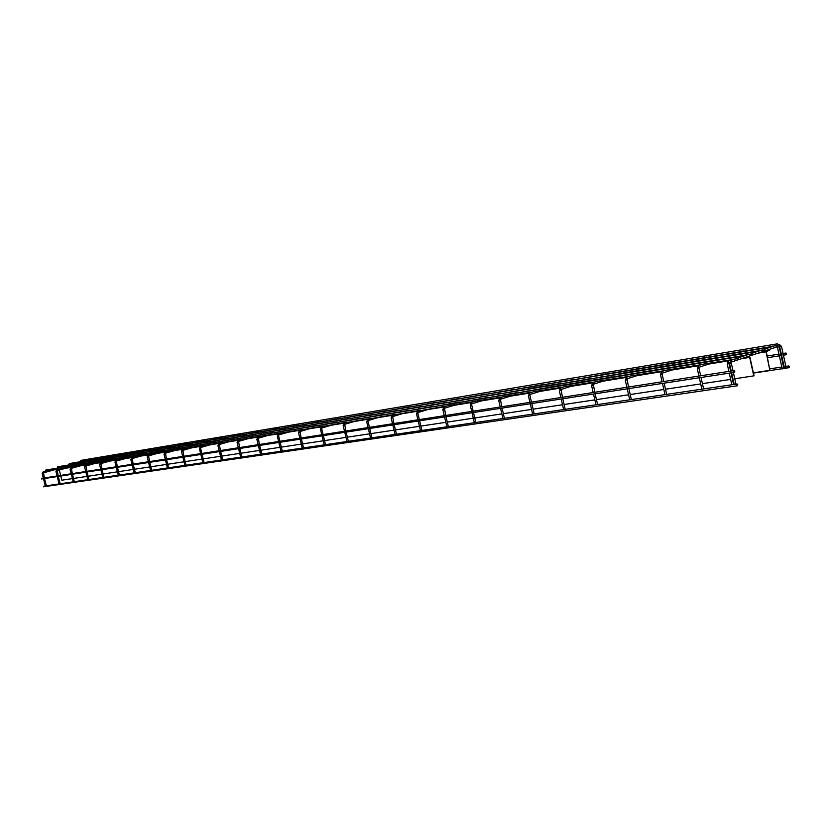 <?xml version="1.0" encoding="UTF-8"?>
<svg xmlns="http://www.w3.org/2000/svg" width="831" height="831" viewBox="0 0 831 831"><rect width="100%" height="100%" fill="white"/><g stroke="black" fill="none" stroke-linecap="round" stroke-linejoin="round"><path stroke-width="1.25" d="M785.908 368.206L784.911 368.413M734.718 359.034L738.167 358.67L737.513 357.953L737.886 356.904L738.541 357.621L738.167 358.67M751.65 354.203L750.995 353.497L751.369 352.448L752.013 353.154L751.65 354.203L748.212 354.567M762.349 349.893L761.456 350.183M775.333 345.592L774.45 345.883M732.371 359.418L733.503 359.428M746.996 354.962L745.874 354.951M760.012 350.277L759.119 350.578M772.996 345.987L772.113 346.278M783.571 368.559L782.573 368.777M716.914 359.553L716.01 359.844M644.949 371.353L644.067 371.634M609.123 377.544L578.231 382.395L574.169 383.662M545.884 387.9L513.496 393.582M487.6 397.436L457.497 402.744M433.73 406.266L405.653 411.21M383.766 414.44L357.517 419.084M337.313 422.044L312.705 426.407M294.018 429.139L270.896 433.242M253.559 435.766L231.787 439.641M215.665 441.967L195.119 445.634M180.109 447.795L160.684 451.264M146.682 453.269L128.275 456.562M115.187 458.421L97.726 461.558M85.468 463.283L68.869 466.274M71.227 465.62L55.043 468.528M100.115 460.893L83.1 463.947M130.696 455.876L112.777 459.096M163.146 450.568L144.241 453.955M197.612 444.928L177.637 448.491M234.311 438.913L213.162 442.684M273.451 432.504L251.024 436.493M315.292 425.659L291.452 429.887M360.124 418.315L334.716 422.813M408.281 410.431L381.149 415.22M460.145 401.934L431.081 407.055M516.165 392.762L484.94 398.257M576.849 382.831L547.265 387.475L543.204 388.731M611.263 376.869L606.443 378.385M680.132 365.578L679.239 365.869M57.578 467.832L57.547 466.793L751.359 352.448M737.876 356.904L45.736 470.055L45.767 471.094M789.419 366.637L789.066 367.666L788.453 366.98L788.806 365.952L789.419 366.637M785.586 366.751L785.856 367.977M783.249 367.105L783.519 368.33M753.997 372.755L753.416 372.984M786.573 353.705L786.23 354.723L785.607 354.027L785.96 353.009L786.573 353.705M782.75 353.829L783.02 355.055M780.413 354.203L780.683 355.429M43.233 471.79L59.333 468.913M66.906 465.256L82.986 462.358M94.62 459.138L78.644 462.015M56.009 471.509L56.996 469.557L73.481 466.617M80.825 462.96L97.31 460M109.017 456.749L92.646 459.688M71.113 467.271L88.044 464.249M95.139 460.603L112.04 457.569M123.829 454.287L107.043 457.299M85.655 464.913L103.034 461.818M109.848 458.172L127.195 455.066M139.068 451.752L121.835 454.837M100.624 462.493L118.459 459.314M124.993 455.679L142.797 452.49M154.743 449.145L137.063 452.313M116.028 459.99L134.352 456.728M140.574 453.113L158.856 449.841M170.885 446.455L152.727 449.706M130.914 459.491L131.942 457.403L135.567 456.385L150.733 454.069M156.623 450.464L175.403 447.109M187.515 443.692L168.849 447.026M147.274 456.863L148.292 454.754L151.948 453.726L167.613 451.326M173.149 447.743L192.449 444.294M204.644 440.846L185.469 444.273M165.13 452.033L185.033 448.501M190.185 444.938L210.035 441.396M222.303 437.906L202.577 441.427M182.529 449.218L203.003 445.582M207.76 442.04L228.172 438.404M240.512 434.873L220.225 438.498M200.479 446.309L221.555 442.57M225.876 439.059L246.89 435.309M259.314 431.756L238.424 435.475M219.01 443.297L240.73 439.454M244.584 435.974L266.221 432.12M278.707 428.526L257.205 432.359M238.165 440.201L260.539 436.233M263.894 432.785L286.186 428.827M298.755 425.192L276.598 429.128M257.953 436.992L281.023 432.909M283.849 429.502L306.826 425.42M319.457 421.753L296.625 425.804M278.427 433.668L302.235 429.471M304.478 426.106L328.172 421.899M340.876 418.19L317.328 422.366M299.607 430.24L324.183 425.898M325.814 422.584L350.267 418.253M363.033 414.503L338.726 418.814M321.535 426.687L346.922 422.21M347.888 418.949L373.14 414.472M385.968 410.691L360.872 415.136M344.263 423L370.501 418.377M370.751 415.178L396.844 410.566M409.725 406.733L383.797 411.324M367.811 419.188L394.954 414.409M394.445 411.272L421.41 406.504M434.353 402.64L407.543 407.387M392.253 415.23L420.341 410.285M419.011 407.221L446.912 402.297M459.896 398.392L432.162 403.295M417.619 411.116L446.704 406.006M444.492 403.025L473.379 397.924M486.405 393.987L457.694 399.057M443.962 406.847L448.034 405.601L474.117 401.55M470.948 398.662L500.875 393.395M513.942 389.407L484.203 394.652M471.354 402.412L475.446 401.144L502.641 396.927M498.444 394.133L529.461 388.669M542.56 384.649L511.73 390.082M499.857 397.789L504.002 396.501L532.328 392.097M530.812 388.264L559.211 383.766M572.32 379.694L540.347 385.324M529.524 392.99L533.699 391.681L563.273 387.08M556.77 384.524L590.187 378.645M603.306 374.542L570.108 380.38M560.447 387.984L564.654 386.644L595.547 381.834M587.746 379.414L622.471 373.316M605.425 373.888L601.093 375.238M592.69 382.769L596.876 381.408L629.233 376.36M620.03 374.095L623.821 372.89L656.158 367.759M637.709 368.507L633.378 369.878M630.48 375.965L664.436 370.647M653.706 368.549L657.55 367.323L691.319 361.963M671.375 362.908L670.524 363.178M665.673 370.252L701.25 364.664M692.566 361.558L728.06 355.897M706.516 357.05L705.654 357.33M702.475 364.269L731.166 359.813M729.296 355.502L757.893 350.973M743.215 350.942L742.343 351.233M69.253 464.602L69.222 463.573L764.593 348.085M765.237 348.781L764.873 349.82L764.24 349.113L764.603 348.075L765.237 348.781M80.804 461.413L80.773 460.395L777.577 343.795M778.211 344.491L777.858 345.509L777.234 344.813L777.587 343.795L778.211 344.491M734.137 370.574L41.945 478.334L41.571 478.978L734.407 372.35L733.763 371.634L734.147 370.574L734.801 371.28L734.407 372.35M737.118 383.984L43.929 486.166L43.544 486.81L737.388 385.771L736.733 385.054L737.128 383.984L737.772 384.701L737.388 385.771M766.109 350.796L769.849 370.335L766.047 351.783L769.599 350.121L766.109 350.796M753.385 372.849L769.849 370.335M751.733 352.593L754.195 352.188M741.044 358.815L745.791 358.047L749.178 356.426L749.915 357.164L754.039 375.82L734.77 378.78M745.791 358.047L749.655 357.247L753.779 375.913M56.643 469.712L55.719 469.858L56.363 469.39M59.292 470.034L60.653 475.415M60.912 476.464L61.858 480.204L72.422 478.604M732.994 379.05L732.412 379.133M730.646 379.403L702.424 383.652M700.689 383.922L665.517 389.22M663.824 389.469L630.23 394.538M628.579 394.787L596.461 399.628M594.851 399.867L564.114 404.5M562.535 404.739L533.097 409.174M531.56 409.413L503.347 413.661M501.831 413.89L474.761 417.972M473.286 418.19L447.296 422.106M445.842 422.325L420.87 426.085M419.447 426.303L395.442 429.918M394.039 430.136L370.938 433.616M369.566 433.824L347.327 437.179M345.976 437.376L324.547 440.607M323.217 440.804L302.557 443.92M301.258 444.118L281.325 447.12M280.037 447.317L260.809 450.215M259.542 450.402L240.959 453.207M239.712 453.394L221.763 456.094M220.537 456.281L203.18 458.899M201.975 459.086L185.188 461.61M183.994 461.787L167.748 464.238M166.574 464.415L150.847 466.783M149.684 466.96L134.445 469.255M133.303 469.432L118.532 471.655M117.41 471.831L103.086 473.982M101.974 474.148L88.086 476.246M86.985 476.412L73.512 478.438M730.345 360.083L711.575 363.126M700.471 364.923L674.772 369.099M663.657 370.906L639.569 374.812M628.454 376.62L605.872 380.286M594.757 382.083L573.587 385.522M562.483 387.329L542.622 390.549M531.549 392.346L512.893 395.379M501.851 397.166L484.338 400.012M473.338 401.799L456.884 404.468M445.925 406.245L430.468 408.759M419.551 410.524L405.04 412.882M394.174 414.648L380.525 416.861M369.722 418.616L356.904 420.694M346.143 422.439L334.104 424.392M323.404 426.137L312.092 427.965M301.445 429.7L259.781 436.462M259.76 436.462L239.972 439.672M239.951 439.682L184.285 448.709M184.274 448.719L87.328 464.446M87.317 464.456L68.277 467.541M728.029 360.924L708.791 364.04M698.123 365.775L671.978 370.003M661.299 371.737L636.775 375.705M626.107 377.44L603.077 381.169M592.42 382.894L570.793 386.405M560.156 388.129L539.828 391.422M529.222 393.136L510.109 396.231M499.545 397.945L481.565 400.864M471.032 402.568L454.121 405.31M443.64 407.003L427.716 409.59M417.276 411.272L402.287 413.703M391.91 415.386L377.793 417.671M367.468 419.343L354.183 421.504M343.92 423.166L331.392 425.192M321.192 426.843L309.402 428.754M299.264 430.396L288.149 432.203M278.073 433.834L267.613 435.527M257.61 437.148L247.763 438.747M237.811 440.357L228.546 441.853M218.667 443.463L209.931 444.876M200.126 446.465L191.919 447.795M182.176 449.374L174.448 450.62M164.787 452.189L157.516 453.362M147.918 454.921L141.093 456.032M131.558 457.569L125.149 458.608M115.696 460.145L109.671 461.122M100.281 462.638L94.63 463.553M85.323 465.069L80.025 465.921M70.78 467.417L65.826 468.227M730.501 360.529L731.342 362.036L730.937 363.157M729.878 363.386L731.29 363.116M728.164 360.903L728.995 362.42L728.59 363.531M727.53 363.76L728.943 363.49L730.636 371.114M778.896 344.418L779.447 346.049M781.13 346.444L780.132 346.662M778.792 346.828L777.795 347.046M42.267 473.712L43.181 473.483M43.316 478.116L42.215 473.743L43.254 471.79L43.534 472.808L55.158 469.588M57.069 475.976L55.947 471.541L56.934 471.27M56.996 469.557L57.287 470.595L68.994 467.344M70.136 469.235L71.071 469.006M71.206 473.774L70.074 469.266L71.144 467.261L71.424 468.32L83.214 465.038M84.679 466.908L85.614 466.679M85.759 471.509L84.606 466.939L85.686 464.903L85.967 465.973L97.85 462.659M99.637 464.508L100.582 464.269M100.728 469.183L99.575 464.539L100.644 462.483L100.925 463.563M115.042 462.036L115.997 461.797M116.143 466.783L114.969 462.078L116.07 459.979L116.361 461.08L128.41 457.694M132.025 464.311L130.841 459.533L131.869 459.252M148.396 461.756L147.191 456.905L148.23 456.624M164.133 454.162L165.099 453.923M165.265 459.128L164.05 454.204L165.161 452.022L165.462 453.175L177.782 449.675M181.532 451.368L182.508 451.129M182.675 456.427L181.438 451.42L182.571 449.197L182.882 450.371L195.264 446.839M199.482 448.491L200.468 448.252M200.635 453.622L199.388 448.543L200.51 446.289L200.842 447.473L213.307 443.91M218.013 445.52L219.01 445.281M219.187 450.734L217.919 445.572L219.052 443.287L219.384 444.492L231.932 440.887M237.167 442.445L238.165 442.206M238.341 447.753L237.064 442.497L238.206 440.181L238.549 441.406L251.17 437.76M256.956 439.267L257.963 439.028M258.15 444.668L256.852 439.329L258.005 436.971L258.348 438.217L271.051 434.53M277.429 435.984L278.437 435.745M278.624 441.479L277.315 436.046L278.478 433.657L278.8 434.914M298.609 432.587L299.627 432.338M299.825 438.186L298.485 432.65L299.659 430.219L299.991 431.507M320.548 429.066L321.566 428.827M321.774 434.769L320.413 429.139L321.597 426.667L321.94 427.975L334.893 424.163M343.276 425.42L344.304 425.181M344.501 431.227L343.13 425.493L344.325 422.979L344.668 424.309M366.835 421.639L367.873 421.4M368.081 427.56L366.689 421.712L367.884 419.156L368.237 420.517M391.276 417.723L392.315 417.474M392.533 423.748L391.121 417.796L392.357 415.188L393.925 423.53M416.653 413.651L417.702 413.402M417.92 419.8L416.487 413.734L417.702 411.085L418.066 412.488M443.016 409.423L444.066 409.174M444.284 415.697L442.84 409.506L444.055 406.806L444.429 408.25M470.419 405.019L471.478 404.78M471.707 411.428L470.232 405.113L471.457 402.36L471.676 404.759M498.932 400.449L499.992 400.199M500.231 406.982L498.735 400.542L499.971 397.748L500.355 399.244M528.63 395.681L529.69 395.442M529.929 402.36L528.412 395.785L529.7 392.918L529.918 395.411M559.575 390.715L560.634 390.477M560.883 397.54L559.346 390.83L560.593 387.911L560.998 389.469M591.849 385.532L592.918 385.293M593.168 392.512L591.599 385.657L592.867 382.686L593.272 384.275M625.546 380.131L626.616 379.892M626.345 377.326L626.969 378.853M660.759 374.48L661.829 374.241M661.507 371.644L662.13 374.21M697.593 368.569L698.663 368.33M698.289 365.713L698.996 368.299M148.302 454.754L148.604 455.887L160.819 452.428M131.942 457.403L132.243 458.525L144.376 455.108M758.184 353.123L765.787 351.877M749.655 357.247L746.789 357.714M778.232 344.626L779.229 344.314L781.493 346.402L783.176 354.068M784.578 368.58L779.488 346.039M782.241 368.933L777.328 346.756M626.875 387.267L625.286 380.255L626.553 377.222L630.563 375.934M662.089 381.793L660.479 374.615L661.746 371.519L665.766 370.221M698.933 376.048L697.292 368.704L698.57 365.547L702.579 364.238M734.833 358.992L730.833 360.311L729.556 363.542L731.218 371.031M731.602 372.787L734.188 384.421M732.485 359.376L728.486 360.696L727.208 363.916L728.87 371.395M729.254 373.15L731.841 384.763M774.554 345.841L765.258 348.916M761.56 350.142L752.034 353.3M748.326 354.525L738.562 357.756M772.228 346.236L765.174 348.563M759.222 350.526L751.951 352.936M745.978 354.91L738.468 357.392M744.649 355.346L717.06 359.865M714.774 360.239L680.257 365.889M677.992 366.263L645.053 371.654M642.81 372.028L611.346 377.181M43.534 472.808L44.375 477.95M44.635 478.978L46.359 485.803M57.287 470.595L58.139 475.81M58.409 476.859L60.144 483.767M71.424 468.32L72.297 473.608M72.557 474.667L74.323 481.679M85.967 465.973L86.86 471.343M87.13 472.413L88.907 479.529M112.902 460.208L100.946 463.563L101.839 469.006M102.12 470.097L103.927 477.316M116.361 461.08L117.275 466.607M117.555 467.708L119.384 475.041M132.243 458.525L133.168 464.124M133.448 465.256L135.297 472.694M148.604 455.887L149.549 461.579M149.84 462.722L151.709 470.273M165.473 453.165L166.439 458.951M166.73 460.114L168.62 467.78M182.882 450.371L183.859 456.24M184.15 457.414L186.071 465.215M200.572 448.252L201.84 453.435M202.141 454.64L204.083 462.555M219.384 444.492L220.412 450.547M220.703 451.763L222.677 459.813M238.549 441.406L239.588 447.566M239.889 448.802L241.883 456.988M258.348 438.217L259.407 444.471M259.719 445.738L261.734 454.058M278.572 435.745L279.912 441.282M280.224 442.559L282.27 451.036M312.882 427.736L300.033 431.497L301.123 437.979M301.445 439.287L303.523 447.899M321.722 428.827L323.093 434.561M323.415 435.891L325.523 444.658M344.699 424.309L345.852 431.019M346.174 432.369L348.314 441.292M368.029 421.4L369.452 427.342M369.774 428.723L371.945 437.812M394.258 424.932L396.46 434.198M417.879 413.402L419.343 419.582M419.676 421.005L421.899 430.448M457.694 404.219L444.492 408.229L445.738 415.469M446.081 416.923L448.335 426.552M471.686 404.78L473.182 411.2M473.525 412.685L475.82 422.501M513.714 395.12L500.428 399.223L501.737 406.754M502.09 408.27L504.417 418.284M529.929 395.442L531.466 402.121M531.83 403.669L534.188 413.9M561.039 389.469L562.462 397.301M562.816 398.88L565.215 409.33M593.324 384.265L594.778 392.263M595.141 393.884L597.582 404.552M627.021 378.843L628.516 387.017M628.89 388.669L631.363 399.576M662.141 374.241L663.782 381.522M664.166 383.216L666.67 394.372M698.996 368.33L700.668 375.778M701.052 377.513L703.597 388.929M753.437 373.098L782.189 368.715M783.913 368.445L784.526 368.351M786.251 368.091L789.066 367.666M767.356 357.745L779.364 355.824M781.078 355.554L781.691 355.45M783.415 355.18L786.23 354.723M530.812 388.254L527.031 389.417M670.607 363.147L667.044 364.279M644.15 371.602L640.13 372.88M705.737 357.299L702.185 358.441M692.659 361.527L688.878 362.752M679.332 365.827L675.323 367.125M742.436 351.191L738.894 352.344M729.4 355.46L725.629 356.686M716.114 359.802L712.115 361.111M762.536 350.204L764.873 349.82M605.508 374.179L635.59 369.172M637.813 368.808L669.256 363.573M671.5 363.199L704.397 357.735M706.651 357.351L741.096 351.627M743.381 351.253L770.888 346.672M775.52 345.904L777.858 345.509M739.175 354.058L736.744 354.858M725.91 358.421L723.24 359.293M712.396 362.856L699.131 367.219M702.455 360.124L700.014 360.914M689.138 364.435L686.468 365.308M675.593 368.839L662.297 373.15M667.303 365.92L664.852 366.71M653.966 370.2L651.286 371.062M640.389 374.552L627.073 378.822M633.617 371.478L631.176 372.257M620.279 375.716L617.589 376.568M606.692 380.027L593.365 384.254M601.322 376.817L598.881 377.575M587.984 381.003L585.304 381.845M574.408 385.272L561.081 389.448M570.326 381.928L567.885 382.686M556.999 386.072L554.319 386.914M543.432 390.3L530.126 394.434M540.555 386.841L538.114 387.599M527.238 390.944L524.569 391.775M511.938 391.567L509.507 392.315M498.652 395.629L495.982 396.449M485.148 399.763L471.904 403.814M484.4 396.107L481.97 396.844M471.156 400.137L468.497 400.937M457.891 400.49L455.471 401.217M444.689 404.468L442.04 405.268M431.279 408.509L418.118 412.477L417.879 413.381M432.349 404.697L429.939 405.424M419.198 408.644L416.56 409.434M405.84 412.643L392.731 416.57M407.73 408.769L405.331 409.475M394.621 412.664L392.003 413.443M381.325 416.622L368.278 420.507L368.029 421.379M383.974 412.685L381.585 413.391M370.927 416.549L368.31 417.318M357.694 420.465L344.709 424.298M361.038 416.466L358.66 417.172M348.064 420.289L345.457 421.057M338.892 420.122L336.524 420.818M325.981 423.903L323.384 424.662M317.484 423.654L315.126 424.35M304.634 427.404L302.058 428.152M291.608 431.196L278.842 434.914L278.572 435.724M296.781 427.072L294.434 427.757M284.005 430.78L281.449 431.518M276.744 430.385L274.417 431.05M264.05 434.042L261.505 434.779M257.35 433.585L255.034 434.249M244.73 437.21L242.195 437.937M238.57 436.68L236.264 437.345M226.022 440.274L223.508 440.991M220.36 439.692L218.075 440.337M207.895 443.245L205.402 443.951M202.712 442.601L200.437 443.245M190.33 446.122L187.848 446.818M185.593 445.426L183.339 446.07M173.284 448.906L170.822 449.602M168.984 448.169L166.74 448.802M156.747 451.617L154.306 452.303M152.852 450.828L150.619 451.462M140.699 454.245L138.268 454.931M137.177 453.414L134.965 454.038M125.117 456.79L122.697 457.476M121.96 455.928L119.757 456.541M109.972 459.273L107.573 459.948M107.157 458.369L104.976 458.982M95.253 461.683L92.875 462.348M92.76 460.748L90.589 461.35M80.939 464.03L78.581 464.685M78.758 463.064L76.608 463.656M67.02 466.305L64.673 466.96M766.992 356.063L778.99 354.131M780.704 353.861L781.327 353.757M783.041 353.476L785.96 353.009M769.807 368.86L781.826 367.022M783.54 366.751L784.163 366.658M785.887 366.398L788.806 365.952M699.318 377.773L701.863 389.188M662.473 383.475L664.977 394.621M627.249 388.918L629.721 399.815M593.531 394.133L595.972 404.79M561.247 399.119L563.647 409.558M530.292 403.908L532.65 414.129M500.584 408.499L502.911 418.512M472.05 412.914L474.345 422.719M444.627 417.152L446.891 426.77M418.253 421.224L420.476 430.655M392.866 425.15L395.057 434.405M368.403 428.931L370.564 438.02M344.834 432.577L346.963 441.5M322.085 436.088L324.194 444.855M300.136 439.485L302.214 448.096M278.936 442.767L280.982 451.223M258.451 445.925L260.477 454.245M238.642 448.989L240.637 457.164M219.477 451.95L221.451 460M200.925 454.827L202.868 462.732M182.965 457.601L184.877 465.391M165.556 460.291L167.446 467.957M148.676 462.898L150.546 470.45M132.306 465.433L134.155 472.86M116.423 467.884L118.251 475.207M100.998 470.273L102.805 477.482M86.029 472.59L87.806 479.695M71.476 474.833L73.232 481.845M57.329 477.025L59.074 483.933M43.576 479.144L45.3 485.958M321.711 428.806L321.961 427.965M200.562 448.241L200.842 447.473M779.166 346.818L780.839 354.442M780.984 355.117L783.675 367.354M778.979 346.215L779.156 346.787M779.509 346.028L731.415 362.015M783.321 354.733L786.012 366.99M731.02 372.88L733.607 384.504M731.301 363.157L732.984 370.751M733.378 372.517L735.965 384.161M749.23 356.416L747.329 356.728"/></g></svg>
